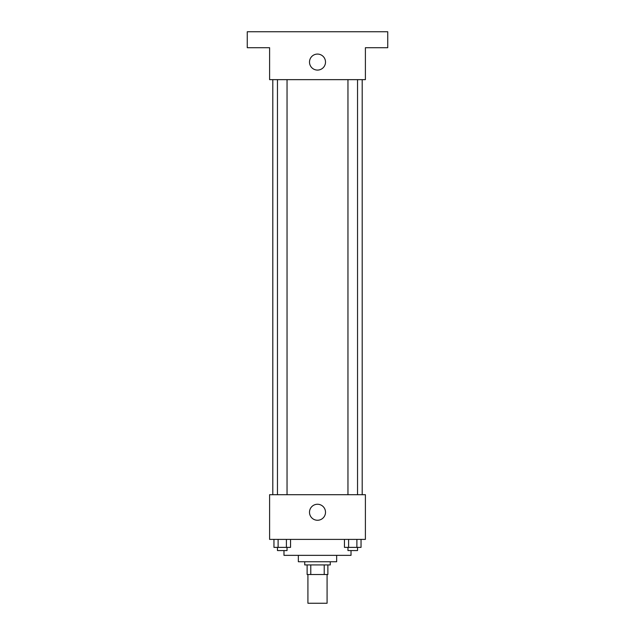 <?xml version="1.0" encoding="UTF-8"?>
<svg xmlns="http://www.w3.org/2000/svg" width="635" height="635" viewBox="0 0 635 635"><rect width="100%" height="100%" fill="white"/><g stroke="black" fill="none" stroke-linecap="round" stroke-linejoin="round"><path stroke-width="0.95" d="M307.919 574.516L307.919 603.25L327.081 603.25L327.081 574.516M324.223 564.936L324.223 574.516L307.126 574.516L307.126 564.936M324.223 574.516L327.874 574.516L327.874 564.936L327.874 574.516M330.271 561.745L330.271 564.936L304.729 564.936L304.729 561.745M310.777 564.936L310.777 574.516M336.653 555.355L336.653 561.745L298.347 561.745L298.347 555.355M351.02 550.569L351.02 555.355L283.98 555.355L283.98 550.569M365.395 539.393L269.605 539.393L269.605 494.697L365.395 494.697L365.395 539.393M325.509 512.255A8.009 8.009 0 0 1 313.499 519.192A8.009 8.009 0 0 1 313.499 505.325A8.009 8.009 0 0 1 325.509 512.255M362.196 79.645L362.196 494.697M347.956 494.697L347.956 79.645M287.044 79.645L287.044 494.697M365.395 79.645L269.605 79.645L269.605 47.712L247.261 47.712L247.261 31.75L387.739 31.75L387.739 47.712L365.395 47.712L365.395 79.645M325.509 62.079A8.009 8.009 0 0 1 313.499 69.017A8.009 8.009 0 0 1 313.499 55.15A8.009 8.009 0 0 1 325.509 62.079M361.045 539.393L361.045 547.378L344.456 547.378L344.456 539.393M356.894 539.393L356.894 547.378M348.599 539.393L348.599 547.378M357.537 547.378L357.537 550.569L347.956 550.569L347.956 547.378M290.544 539.393L290.544 547.378L273.955 547.378L273.955 539.393M286.401 539.393L286.401 547.378M278.106 539.393L278.106 547.378M287.044 547.378L287.044 550.569L277.463 550.569L277.463 547.378M272.804 79.645L272.804 494.697M357.537 494.697L357.537 79.645M277.463 79.645L277.463 494.697"/></g></svg>
